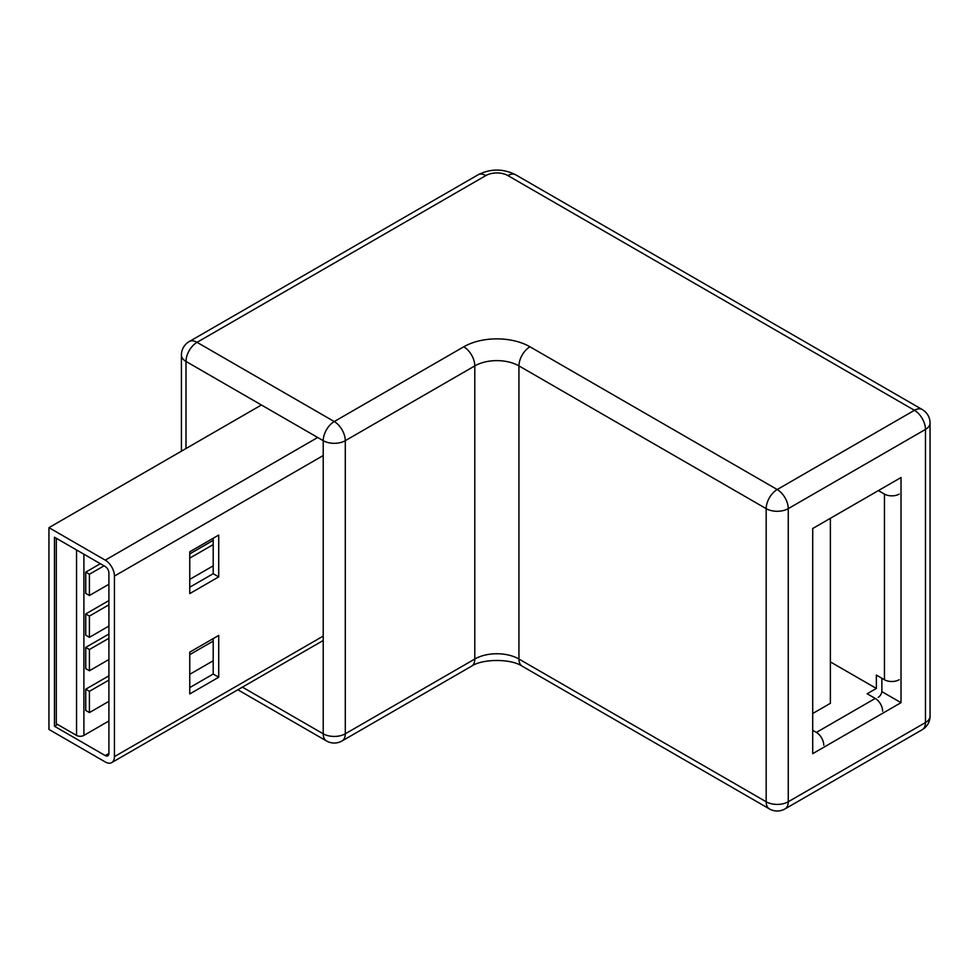 <?xml version="1.0" encoding="UTF-8"?>
<svg xmlns="http://www.w3.org/2000/svg" width="979" height="979" viewBox="0 0 979 979"><rect width="100%" height="100%" fill="white"/><g stroke="black" fill="none" stroke-linecap="round" stroke-linejoin="round"><path stroke-width="1.47" d="M48.95 729.441L105.242 761.943A13.008 7.514 -120 0 0 111.741 762.592A13.008 7.514 -120 0 0 114.433 756.632L114.433 576.08A13.008 7.514 -120 0 0 105.242 560.147L48.95 527.657L48.95 729.441M89.419 595.501L89.419 574.257L85.736 572.14L85.736 593.372L89.419 595.501L108.914 584.243M85.736 572.14L100.347 563.696M83.9 554.2L83.9 735.413L108.914 720.972M189.755 674.298L213.202 660.764M89.419 712.577L89.419 691.333L85.736 689.216L85.736 710.448L89.419 712.577L108.914 701.319M85.736 689.216L108.914 675.828M89.419 670.762L89.419 649.518L85.736 647.4L85.736 668.645L89.419 670.762L108.914 659.503M85.736 647.4L108.914 634.013M89.419 637.317L89.419 616.072L85.736 613.943L85.736 635.187L89.419 637.317L108.914 626.058M85.736 613.943L108.914 600.568M189.755 553.894L213.202 540.359M54.469 537.214L54.469 726.259L105.242 755.568A5.201 2.998 -120 0 0 107.837 755.825A5.201 2.998 -120 0 0 108.914 753.451L108.914 572.899A5.201 2.998 -120 0 0 105.242 566.523L54.469 537.214M57.577 724.46L54.469 726.259M56.305 538.279L56.305 723.738L76.546 735.413L76.546 549.953M261.417 404.988L48.95 527.657M218.721 535.06L189.755 551.789L189.755 593.604L218.721 576.876L218.721 535.06M218.721 677.235L218.721 635.42L189.755 652.136L189.755 693.952L218.721 677.235L213.202 674.041L213.202 638.602M189.755 587.229L213.202 573.694L213.202 538.254M189.755 687.588L213.202 674.041M213.202 573.694L218.721 576.876M83.9 735.413A5.201 2.998 180 0 1 76.546 735.413M189.755 654.645L213.202 641.11M89.419 691.333L108.914 680.075M89.419 649.518L108.914 638.259M189.755 579.384L213.202 565.85M89.419 616.072L108.914 604.814M189.755 558.14L213.202 544.605M89.419 574.257L104.031 565.825M823.755 745.166A10.402 6.009 -120 0 0 816.4 732.414L812.717 730.297M816.4 732.414L875.263 698.431L867.161 693.756L876.364 688.445L876.364 675.069L884.453 679.744L884.453 494.089L878.383 490.589M830.376 661.902L876.364 688.445M878.2 697.366A5.201 2.998 120 0 0 881.883 691.003L881.883 678.251M884.453 494.089A10.402 6.009 0 0 0 899.175 494.089M899.175 679.744A10.402 6.009 180 0 1 884.453 679.744M875.263 698.431A10.402 6.009 60 0 1 882.617 711.182M812.717 713.507L830.376 703.314L830.376 518.307M901.01 702.677L901.01 477.532L812.717 528.501L812.717 753.659L901.01 702.677L881.846 691.615M105.242 560.147L317.698 437.491M323.217 455.541L114.433 576.08M114.433 756.632L323.217 636.093M108.914 753.451L105.242 755.568M785.023 808.911A15.603 9.007 60 0 0 788.254 801.764L925.473 722.539L925.473 429.414L788.254 508.639L788.254 801.764A15.603 9.007 180 0 1 766.178 801.764L766.178 508.639L518.943 365.901L518.943 659.026L766.178 801.764A15.603 9.007 120 0 0 769.408 808.911A15.603 15.603 0 0 0 785.023 808.911L922.242 729.685A15.603 15.603 0 0 0 930.05 716.163A15.603 9.007 180 0 1 925.473 722.539A15.603 9.007 60 0 1 922.242 729.685M242.413 687.148L323.217 733.797L323.217 440.672A15.603 9.007 180 0 0 345.293 440.672L345.293 733.797L474.803 659.026L474.803 365.901L345.293 440.672A15.603 9.007 -120 0 0 334.255 421.557L463.765 346.786A46.821 27.033 180 0 1 529.982 346.786L777.216 489.524L914.447 410.299L507.905 175.584A15.603 9.007 0 0 0 485.829 175.584L197.036 342.332L334.255 421.557A15.603 9.007 -60 0 0 323.217 440.672L185.998 361.447L185.998 448.529M529.982 346.786A15.603 9.007 120 0 0 518.943 365.901A31.218 18.026 0 0 0 474.803 365.901A15.603 9.007 60 0 0 463.765 346.786M237.836 689.779L326.46 740.944A15.603 15.603 0 0 0 342.063 740.944L471.56 666.173A15.603 9.007 60 0 0 474.803 659.026A31.218 18.026 180 0 1 518.943 659.026A15.603 9.007 120 0 0 522.174 666.173L769.408 808.911M777.216 489.524A15.603 9.007 120 0 0 766.178 508.639A15.603 9.007 180 0 0 788.254 508.639A15.603 9.007 60 0 0 777.216 489.524M189.228 341.561A15.603 15.603 0 0 0 181.421 355.071A15.603 9.007 180 0 0 185.998 361.447A15.603 9.007 -60 0 1 197.036 342.332A15.603 9.007 -120 0 0 189.228 341.561L478.033 174.813A15.603 9.007 60 0 1 485.829 175.584M342.063 740.944A15.603 9.007 -120 0 0 345.293 733.797A15.603 9.007 180 0 1 323.217 733.797A15.603 9.007 -60 0 0 326.46 740.944M478.033 174.813C490.589 168.498 503.157 168.498 515.713 174.813A15.603 9.007 120 0 0 507.905 175.584M914.447 410.299A15.603 9.007 60 0 1 925.473 429.414A15.603 9.007 180 0 0 930.05 423.038A15.603 15.603 0 0 0 922.242 409.528A15.603 9.007 120 0 0 914.447 410.299M323.217 640.486L111.741 762.592M471.56 666.173C482.635 658.586 511.099 658.586 522.174 666.173M515.713 174.813L922.242 409.528M181.421 451.172L181.421 355.071M930.05 716.163L930.05 423.038"/></g></svg>
